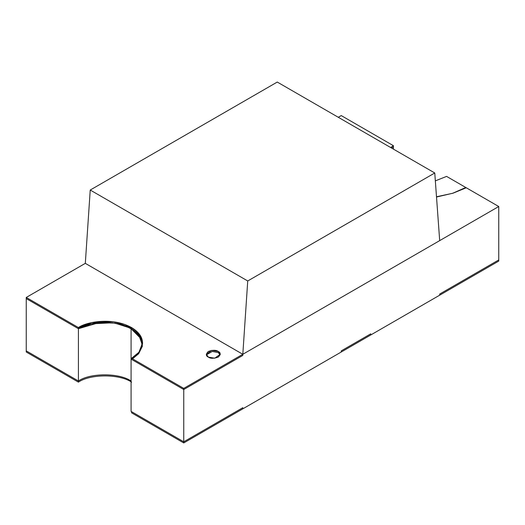 <?xml version="1.0" encoding="UTF-8"?>
<svg xmlns="http://www.w3.org/2000/svg" width="525" height="525" viewBox="0 0 525 525"><rect width="100%" height="100%" fill="white"/><g stroke="black" fill="none" stroke-linecap="round" stroke-linejoin="round"><path stroke-width="0.79" d="M436.518 197.019L452.806 193.226L465.773 187.484L498.75 206.522L242.812 354.283L242.812 355.418L183.75 389.524L131.086 359.113L131.578 358.824L131.086 359.113L131.086 328.709L131.086 411.403L131.086 359.113L183.75 389.524L183.75 441.807L183.75 389.524L242.812 355.418L242.812 354.283L498.75 206.522L498.75 259.941L498.75 206.522L465.773 187.484L452.806 193.226L436.518 197.019M140.096 350.687L141.993 343.914L138.928 335.37L131.086 328.709C119.234 320.506 90.274 320.506 78.422 328.709L26.25 298.587L26.25 350.877L26.25 298.587L78.422 328.709L78.422 380.999L78.422 328.709C90.274 320.506 119.234 320.506 131.086 328.709L140.825 338.566L141.973 344.669L140.096 350.687M26.25 350.877L78.422 380.999C90.274 372.796 119.234 372.796 131.086 380.999C119.234 372.796 90.274 372.796 78.422 380.999L26.25 350.877L26.25 352.012L78.422 382.134C90.385 373.852 119.615 373.852 131.578 382.134C119.615 373.852 90.385 373.852 78.422 382.134L78.422 380.999L78.422 382.134L26.25 352.012L26.25 350.877L78.422 380.999L26.25 350.877M131.086 411.403L183.75 441.807L242.812 407.708L242.812 408.844L341.25 352.012L341.25 350.877L370.781 333.828L370.781 334.963L439.688 295.181L439.688 294.046L498.75 259.941L439.688 294.046L439.688 295.181L370.781 334.963L370.781 333.828L341.25 350.877L341.25 352.012L242.812 408.844L242.812 407.708L183.75 441.807L131.086 411.403M393.422 146.849L393.422 149.12L393.422 146.849L391.525 148.024L393.422 146.849L393.422 145.707L393.422 146.849L391.525 148.024L393.422 146.849M85.312 263.353L242.812 354.283L85.312 263.353L242.812 354.283L85.312 263.353L90.234 190.037L247.734 280.967L434.766 172.988L439.688 240.621L242.812 354.283L247.734 280.967L90.234 190.037L85.312 263.353L242.812 354.283L439.688 240.621L434.766 172.988L277.266 82.058L434.766 172.988L247.734 280.967L242.812 354.283L183.75 388.382L131.578 358.26L138.915 352.268L142.59 342.917L140.687 336.112L134.597 329.543L124.779 324.463L113.039 321.72L91.678 322.626L78.422 327.574L26.25 297.452L85.312 263.353L26.25 297.452L26.25 298.587L26.25 297.452L78.422 327.574L78.422 328.709L78.422 327.574C85.129 322.468 111.543 316.424 131.578 327.574C150.885 339.137 140.418 354.388 131.578 358.26L131.578 359.402L131.578 358.26L183.75 388.382L183.75 389.524L183.75 388.382L242.812 354.283L242.812 355.418L242.812 354.283L85.312 263.353M277.266 82.058L90.234 190.037L277.266 82.058M435.337 180.869L446.578 176.4L466.266 187.766L452.904 193.233L436.498 196.77L452.904 193.233L466.266 187.766L446.578 176.4L435.337 180.869M338.297 117.292L341.25 115.585L393.422 145.707L390.633 147.512L393.422 145.707L341.25 115.585L338.297 117.292M132.543 358.818L138.679 353.692L142.406 346.172L140.457 336.847L130.594 328.164L115.021 323.137L99.146 322.619L78.422 328.709L26.25 298.587L78.422 328.709L91.488 323.807L112.521 322.796L124.176 325.388L134.059 330.291L140.378 336.728L142.577 343.488M131.578 359.402L183.75 389.524L242.812 355.418L183.75 389.524L131.578 359.402M206.391 354.854L212.297 351.442L218.203 352.577L220.172 354.854L218.203 352.577L212.297 351.442L206.391 354.854M208.359 357.125L214.771 358.208L220.244 354.283L218.203 351.442L211.792 350.359L206.318 354.283L208.359 357.125C205.754 355.943 205.754 354.047 208.359 351.442C212.874 349.939 216.156 349.939 218.203 351.442C220.808 352.623 220.808 354.519 218.203 357.125C213.688 358.634 210.407 358.634 208.359 357.125M439.688 295.181L498.75 261.082L498.75 259.941L439.688 294.046L439.688 295.181L439.688 294.046L498.75 259.941L498.75 261.082L439.688 295.181M131.578 412.821L131.578 411.685L131.578 412.821L183.75 442.942L242.812 408.844L242.812 407.708L183.75 441.807L183.75 442.942L183.75 441.807L131.578 411.685L183.75 441.807L242.812 407.708L242.812 408.844L183.75 442.942L131.578 412.821M341.25 352.012L370.781 334.963L370.781 333.828L341.25 350.877L341.25 352.012L341.25 350.877L370.781 333.828L370.781 334.963L341.25 352.012"/></g></svg>
